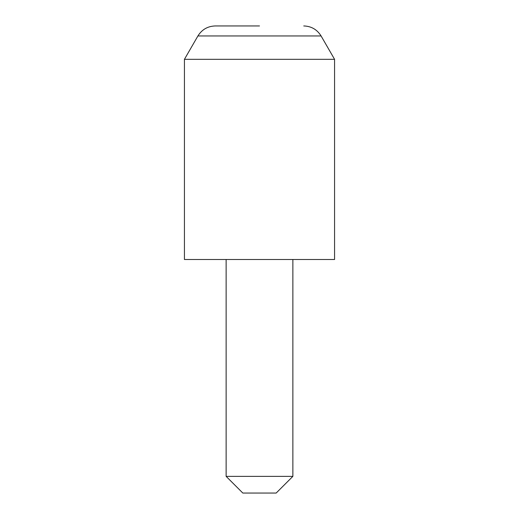 <?xml version="1.0" encoding="UTF-8"?>
<svg xmlns="http://www.w3.org/2000/svg" width="519" height="519" viewBox="0 0 519 519"><rect width="100%" height="100%" fill="white"/><g stroke="black" fill="none" stroke-linecap="round" stroke-linejoin="round"><path stroke-width="0.78" d="M259.5 25.95L215.249 25.95C207.691 26.197 201.91 29.538 197.914 35.96L184.433 59.315L184.433 259.5L334.567 259.5L334.567 59.315L184.433 59.315M276.179 493.05L242.821 493.05L226.135 476.371L292.865 476.371L276.179 493.05M303.751 25.95C311.309 26.197 317.09 29.538 321.086 35.96L197.914 35.96M292.865 259.5L292.865 476.371M321.086 35.96L334.567 59.315M226.135 259.5L226.135 476.371"/></g></svg>
